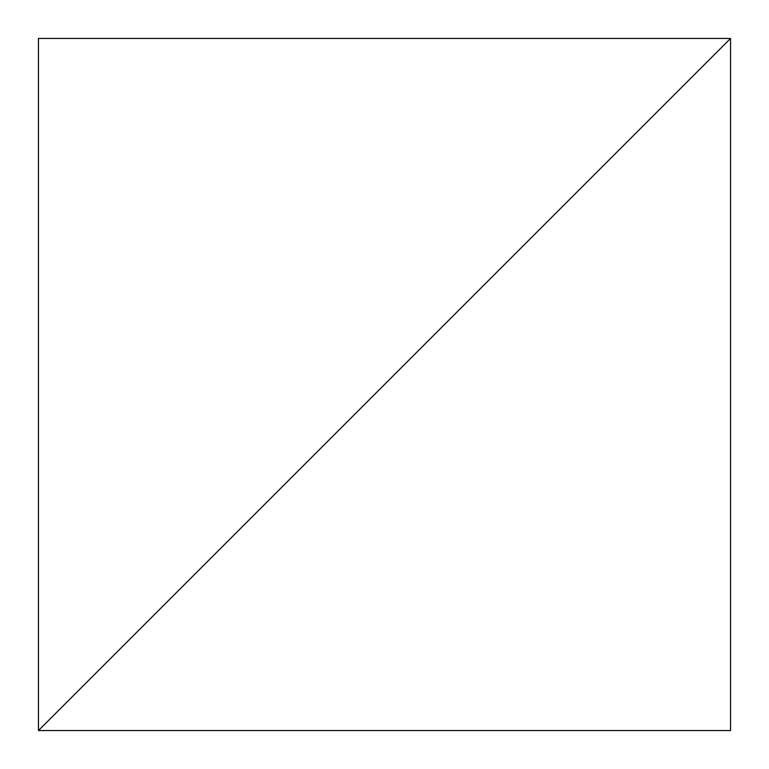 <?xml version="1.0" encoding="UTF-8"?>
<svg xmlns="http://www.w3.org/2000/svg" width="769" height="769" viewBox="0 0 769 769"><rect width="100%" height="100%" fill="white"/><g stroke="black" fill="none" stroke-linecap="round" stroke-linejoin="round"><path stroke-width="0.58" stroke-dasharray="3.85 2.88" d="M730.55 38.45L38.45 730.55L730.55 730.55L730.55 38.45L38.45 730.55L38.45 38.45L730.55 38.45"/><path stroke-width="1.15" d="M730.55 38.45L38.45 730.55L730.55 730.55L730.55 38.45L38.45 730.55L38.45 38.45L730.55 38.45"/></g></svg>
